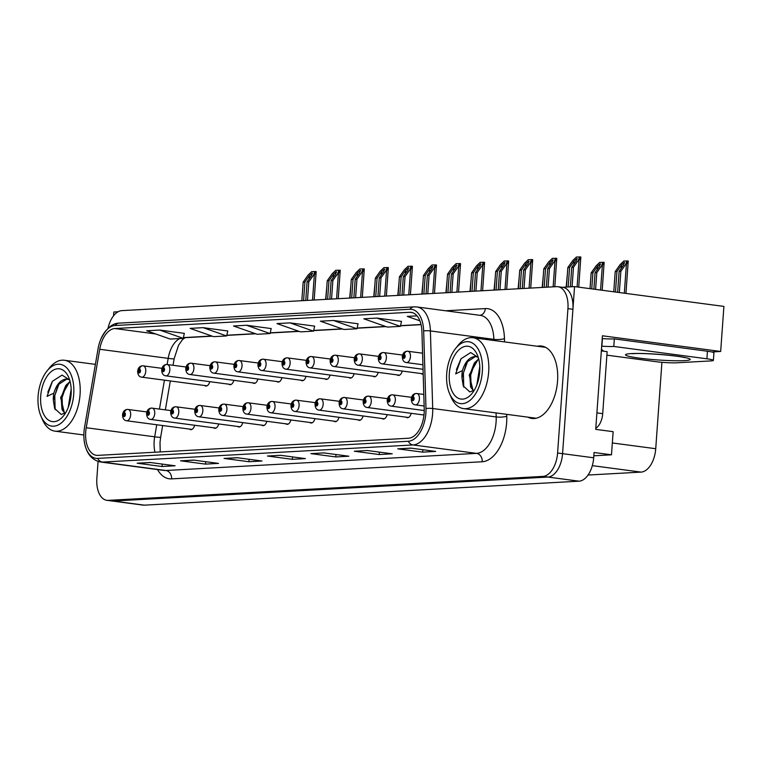 <?xml version="1.0" encoding="UTF-8"?>
<svg xmlns="http://www.w3.org/2000/svg" width="762" height="762" viewBox="0 0 762 762"><rect width="100%" height="100%" fill="white"/><g stroke="black" fill="none" stroke-linecap="round" stroke-linejoin="round"><path stroke-width="1.14" d="M593.827 455.781L611.486 454.809L613.143 431.683L595.722 429.368L602.428 335.785L720.671 351.463L711.756 351.958M98.079 461.448L96.86 478.412A22.822 12.897 -82.4 0 0 106.89 500.32L142.98 505.101A22.822 12.897 -82.4 0 0 144.361 505.158L579.034 481.184A22.822 12.897 -82.4 0 0 593.684 457.791L594.065 452.495L611.486 454.809M144.361 505.158L113.243 501.034A22.822 12.897 -82.4 0 1 111.871 500.977A22.822 12.897 -82.4 0 0 113.243 501.034L547.916 477.06A22.822 12.897 -82.4 0 0 562.566 453.666L574.548 286.598L562.385 287.303M574.548 286.598L723.9 306.41L720.671 351.463M118.091 311.772L113.814 312.001L113.538 315.82M252.765 382.848A6.086 3.439 -82.4 0 0 253.898 383.381A6.086 3.439 -82.4 0 0 257.88 379.009M276.825 381.524A6.086 3.439 -82.4 0 0 277.968 382.057A6.086 3.439 -82.4 0 0 281.94 377.685M300.885 380.19A6.086 3.439 -82.4 0 0 302.028 380.733A6.086 3.439 -82.4 0 0 306 376.352M324.955 378.866A6.086 3.439 -82.4 0 0 326.088 379.4A6.086 3.439 -82.4 0 0 330.07 375.028M349.015 377.542A6.086 3.439 -82.4 0 0 350.149 378.076A6.086 3.439 -82.4 0 0 354.13 373.704M373.075 376.209A6.086 3.439 -82.4 0 0 374.209 376.752A6.086 3.439 -82.4 0 0 378.19 372.37M397.135 374.885A6.086 3.439 -82.4 0 0 398.269 375.418A6.086 3.439 -82.4 0 0 402.25 371.046M421.195 373.561A6.086 3.439 -82.4 0 0 422.329 374.094A6.086 3.439 -82.4 0 0 423.186 374.028M228.705 384.172A6.086 3.439 -82.4 0 0 229.838 384.705A6.086 3.439 -82.4 0 0 233.82 380.333M213.598 427.777A6.086 3.439 -82.4 0 0 214.732 428.311A6.086 3.439 -82.4 0 0 218.713 423.939M237.658 426.453A6.086 3.439 -82.4 0 0 238.792 426.987A6.086 3.439 -82.4 0 0 242.773 422.605M261.718 425.12A6.086 3.439 -82.4 0 0 262.852 425.653A6.086 3.439 -82.4 0 0 266.833 421.281M285.779 423.796A6.086 3.439 -82.4 0 0 286.922 424.329A6.086 3.439 -82.4 0 0 290.893 419.957M309.839 422.472A6.086 3.439 -82.4 0 0 310.982 423.005A6.086 3.439 -82.4 0 0 314.954 418.633M333.908 421.138A6.086 3.439 -82.4 0 0 335.042 421.672A6.086 3.439 -82.4 0 0 339.014 417.3M357.969 419.814A6.086 3.439 -82.4 0 0 359.102 420.348A6.086 3.439 -82.4 0 0 363.083 415.976M382.029 418.49A6.086 3.439 -82.4 0 0 383.162 419.024A6.086 3.439 -82.4 0 0 387.144 414.652M406.089 417.157A6.086 3.439 -82.4 0 0 407.222 417.7A6.086 3.439 -82.4 0 0 411.204 413.318M204.645 385.505A6.086 3.439 -82.4 0 0 205.778 386.039A6.086 3.439 -82.4 0 0 209.76 381.657M189.538 429.101A6.086 3.439 -82.4 0 0 190.671 429.635A6.086 3.439 -82.4 0 0 194.653 425.263M661.921 362.293L655.73 448.713A22.822 12.897 97.6 0 1 641.071 472.107L588.064 475.031M527.856 417.147A36.519 20.631 -82.4 0 0 531.905 418.452A36.519 20.631 -82.4 0 0 557.555 381.095A36.519 20.631 -82.4 0 0 541.506 346.043A36.519 20.631 -82.4 0 0 537.258 346.253M543.963 346.643A36.519 20.631 -82.4 0 0 542.23 346.91M424.139 413.28A24.346 13.754 97.6 0 1 408.508 438.245L97.879 455.371A24.346 13.754 97.6 0 1 96.412 455.314A24.346 13.754 97.6 0 1 86.23 427.73L99.727 349.282A24.346 13.754 97.6 0 1 114.843 328.536L409.661 312.287A24.346 13.754 97.6 0 1 411.128 312.334A24.346 13.754 97.6 0 1 421.919 331.518L424.234 409.099A24.346 13.754 97.6 0 1 424.139 413.28M425.882 413.185A27.394 15.478 -82.4 0 0 425.977 408.48L423.662 330.898A27.394 15.478 -82.4 0 0 409.88 309.258L115.062 325.517A27.394 15.478 -82.4 0 0 100.574 339.795A27.394 15.478 -82.4 0 0 98.05 348.853L84.553 427.301A27.394 15.478 -82.4 0 0 84.144 440.398A27.394 15.478 -82.4 0 0 97.66 458.391L408.289 441.265A27.394 15.478 -82.4 0 0 425.882 413.185M106.89 500.32A22.822 12.897 -82.4 0 0 108.261 500.367L113.243 501.034L547.916 477.06A22.822 12.897 -82.4 0 0 562.566 453.666L572.919 309.277A22.822 12.897 -82.4 0 0 562.889 287.369L557.908 286.712A22.822 12.897 -82.4 0 0 556.536 286.655L121.863 310.629A22.822 12.897 -82.4 0 0 108.033 328.308M137.941 463.239L150.581 462.544L138.036 463.239A6.086 4.991 -93.2 0 1 137.941 463.239A6.086 4.991 -93.2 0 1 137.17 463.21L162.058 466.515L175.089 465.792L150.2 462.496L137.17 463.21M162.239 464.087L162.058 466.515M181.375 460.848L194.015 460.153L181.47 460.839A6.086 4.991 -93.2 0 1 181.375 460.848A6.086 4.991 -93.2 0 1 180.604 460.82L205.492 464.115L218.523 463.401L193.634 460.096L180.604 460.82M205.664 461.696L205.492 464.115M224.8 458.448L237.449 457.752L224.904 458.448A6.086 4.991 -93.2 0 1 224.8 458.448A6.086 4.991 -93.2 0 1 224.038 458.419L248.926 461.724L261.957 461.01L237.068 457.705L224.038 458.419M249.098 459.305L248.926 461.724M398.536 448.875L411.175 448.17L398.631 448.866A6.086 4.991 -93.2 0 1 398.536 448.875A6.086 4.991 -93.2 0 1 397.764 448.847L422.653 452.142L435.683 451.428L410.794 448.123L397.764 448.847M422.834 449.723L422.653 452.142M355.102 451.266L355.206 451.256A6.086 4.991 -93.2 0 1 355.102 451.266A6.086 4.991 -93.2 0 1 354.33 451.237L379.228 454.543L392.249 453.819L367.36 450.523L354.33 451.237M379.4 452.114L379.228 454.543M311.668 453.666L311.772 453.657A6.086 4.991 -93.2 0 1 311.668 453.666A6.086 4.991 -93.2 0 1 310.896 453.628L335.794 456.933L348.825 456.219L323.926 452.914L310.896 453.628M335.966 454.514L335.794 456.933M268.234 456.057L268.338 456.047A6.086 4.991 -93.2 0 1 268.234 456.057A6.086 4.991 -93.2 0 1 267.462 456.028L292.36 459.334L305.391 458.61L280.492 455.305L267.462 456.028M292.532 456.905L292.36 459.334M108.261 500.367L542.935 476.402A22.822 12.897 -82.4 0 0 557.593 452.999L567.938 308.62A22.822 12.897 -82.4 0 0 557.908 286.712M227.762 330.975L203.121 327.66L190.1 328.374L213.627 336.661L226.657 335.947L227.771 330.927M184.328 333.365L159.696 330.051L146.666 330.775L170.202 339.061L183.223 338.338L184.337 333.318M358.054 323.783L333.423 320.469L320.392 321.193L343.929 329.479L356.959 328.765L358.064 323.736M401.488 321.393L376.857 318.078L363.826 318.792L387.363 327.089L400.393 326.365L401.498 321.345M417.033 315.859L407.26 316.401L419.9 320.85M271.196 328.574L246.555 325.26L233.524 325.984L257.061 334.27L270.091 333.556L271.205 328.527M289.989 322.869L276.958 323.583L300.495 331.87L313.525 331.156L314.639 326.136L289.989 322.869L313.525 331.156M333.423 320.469L356.959 328.765M376.857 318.078L400.393 326.365M246.555 325.26L270.091 333.556M203.121 327.66L226.657 335.947M159.696 330.051L183.223 338.338M532.828 417.805A36.519 20.631 -82.4 0 0 534.429 418.509M303.571 300.609L304.895 282.054L309.448 275.577L312.277 273.025L312.591 273.434M142.437 365.827A3.8 3.105 82.6 0 0 142.103 365.846A3.8 3.105 82.6 0 0 139.484 369.208A1.905 1.076 -82.4 0 0 138.313 371.151A1.905 1.076 -82.4 0 0 139.265 372.98A1.905 1.076 -82.4 0 0 140.484 371.027A1.905 1.076 -82.4 0 0 139.579 369.199L139.294 371.846L139.484 369.208M139.579 369.199A3.8 3.134 -88.8 0 1 142.77 365.808A3.8 3.134 -88.8 0 1 143.056 365.836A5.705 3.219 97.6 0 1 143.256 365.846A5.705 3.219 97.6 0 1 145.771 371.323A5.705 3.219 97.6 0 1 141.761 377.161C139.179 376.895 137.808 374.933 137.627 371.294C138.036 368.103 139.532 366.284 142.103 365.846M301.828 300.704L303.162 282.15L308.058 275.168L311.763 271.615L316.163 271.605L314.325 274.939L313.706 274.863L314.897 271.434M314.182 300.018L316.163 271.605M307.477 300.39L308.81 281.845L313.706 274.863M308.81 281.845L307.067 281.94L305.743 300.485M312.277 273.025L311.62 275.453L307.067 281.94M304.895 282.054L303.162 282.15M127.33 409.423A3.8 3.105 82.6 0 0 126.997 409.451A3.8 3.105 82.6 0 0 124.377 412.804A1.905 1.076 -82.4 0 0 123.206 414.757A1.905 1.076 -82.4 0 0 124.158 416.585A1.905 1.076 -82.4 0 0 125.378 414.633A1.905 1.076 -82.4 0 0 124.473 412.804L124.358 413.937M124.387 413.937L124.72 414.671L124.187 415.452L123.854 414.719L124.377 412.804M124.473 412.804A3.8 3.134 -88.8 0 1 127.664 409.413A3.8 3.134 -88.8 0 1 127.949 409.432A5.705 3.219 97.6 0 1 128.149 409.451A5.705 3.219 97.6 0 1 130.654 414.928A5.705 3.219 97.6 0 1 126.654 420.767C124.073 420.491 122.701 418.538 122.52 414.89C122.93 411.699 124.416 409.889 126.997 409.451M325.622 299.39L326.774 287.083M327.631 299.275L328.955 280.73L333.508 274.253L336.337 271.701L336.652 272.101M166.497 364.503A3.8 3.105 82.6 0 0 166.164 364.522A3.8 3.105 82.6 0 0 163.544 367.884A1.905 1.076 -82.4 0 0 162.373 369.827A1.905 1.076 -82.4 0 0 163.325 371.656A1.905 1.076 -82.4 0 0 164.544 369.703A1.905 1.076 -82.4 0 0 163.64 367.875L163.363 370.522L163.544 367.884M163.64 367.875A3.8 3.134 -88.8 0 1 166.83 364.484A3.8 3.134 -88.8 0 1 167.116 364.503A5.705 3.219 97.6 0 1 167.326 364.522A5.705 3.219 97.6 0 1 169.831 369.999A5.705 3.219 97.6 0 1 165.821 375.837C163.249 375.561 161.868 373.609 161.687 369.97C162.096 366.77 163.592 364.96 166.164 364.522M325.888 299.38L327.222 280.826L332.118 273.844L335.823 270.281L340.223 270.281L338.385 273.615L337.766 273.529L338.966 270.11M338.242 298.694L340.223 270.281M331.537 299.066L332.87 280.511L337.766 273.529M332.87 280.511L331.127 280.607L329.803 299.161M336.337 271.701L335.68 274.13L331.127 280.607M328.955 280.73L327.222 280.826M351.692 297.952L353.016 279.406L357.568 272.92L360.407 270.367L360.712 270.777M190.557 363.169A3.8 3.105 82.6 0 0 190.224 363.198A3.8 3.105 82.6 0 0 187.604 366.551A1.905 1.076 -82.4 0 0 186.433 368.494A1.905 1.076 -82.4 0 0 187.385 370.332A1.905 1.076 -82.4 0 0 188.605 368.379A1.905 1.076 -82.4 0 0 187.7 366.551L187.423 369.189L187.604 366.551M187.7 366.551A3.8 3.134 -88.8 0 1 190.891 363.16A3.8 3.134 -88.8 0 1 191.176 363.179A5.705 3.219 97.6 0 1 191.386 363.198A5.705 3.219 97.6 0 1 193.891 368.675A5.705 3.219 97.6 0 1 189.881 374.504C187.309 374.237 185.928 372.285 185.757 368.637C186.157 365.446 187.652 363.636 190.224 363.198M349.948 298.047L351.282 279.502L356.178 272.52L359.883 268.957L364.284 268.948L362.445 272.291L361.826 272.205L363.026 268.786M362.302 297.37L364.284 268.948M355.597 297.742L356.93 279.187L361.826 272.205M356.93 279.187L355.187 279.283L353.863 297.837M360.407 270.367L359.74 272.806L355.187 279.283M353.016 279.406L351.282 279.502M375.752 296.628L377.085 278.073L381.629 271.596L384.467 269.043L384.772 269.453M214.617 361.845A3.8 3.105 82.6 0 0 214.293 361.864A3.8 3.105 82.6 0 0 211.674 365.227A1.905 1.076 -82.4 0 0 210.493 367.17A1.905 1.076 -82.4 0 0 211.445 368.998A1.905 1.076 -82.4 0 0 212.665 367.055A1.905 1.076 -82.4 0 0 211.769 365.217L211.655 366.351M211.684 366.36L211.484 367.865L211.15 367.132L211.674 365.227M211.769 365.217A3.8 3.134 -88.8 0 1 214.96 361.826A3.8 3.134 -88.8 0 1 215.246 361.855A5.705 3.219 97.6 0 1 215.446 361.864A5.705 3.219 97.6 0 1 217.951 367.341A5.705 3.219 97.6 0 1 213.941 373.18C211.369 372.913 209.988 370.951 209.817 367.313C210.217 364.122 211.712 362.302 214.293 361.864M374.018 296.723L375.342 278.168L380.248 271.186L383.943 267.633L388.344 267.624L386.515 270.958L385.886 270.881L387.086 267.462M386.363 296.037L388.344 267.624M379.657 296.408L380.99 277.863L385.886 270.881M380.99 277.863L379.257 277.959L377.923 296.504M384.467 269.043L383.8 271.472L379.257 277.959M377.085 278.073L375.342 278.168M151.39 408.099A3.8 3.105 82.6 0 0 151.057 408.118A3.8 3.105 82.6 0 0 148.438 411.48A1.905 1.076 -82.4 0 0 147.266 413.423A1.905 1.076 -82.4 0 0 148.219 415.252A1.905 1.076 -82.4 0 0 149.438 413.309A1.905 1.076 -82.4 0 0 148.533 411.48L148.247 414.118L148.438 411.48M148.533 411.48A3.8 3.134 -88.8 0 1 151.724 408.089A3.8 3.134 -88.8 0 1 152.009 408.108A5.705 3.219 97.6 0 1 152.21 408.118A5.705 3.219 97.6 0 1 154.724 413.595A5.705 3.219 97.6 0 1 150.714 419.433C148.133 419.167 146.761 417.205 146.58 413.566C146.99 410.375 148.485 408.556 151.057 408.118M349.682 298.066L350.834 285.76M175.451 406.775A3.8 3.105 82.6 0 0 175.117 406.794A3.8 3.105 82.6 0 0 172.498 410.156A1.905 1.076 -82.4 0 0 171.326 412.099A1.905 1.076 -82.4 0 0 172.279 413.928A1.905 1.076 -82.4 0 0 173.498 411.975A1.905 1.076 -82.4 0 0 172.593 410.147L172.317 412.794L172.498 410.156M172.593 410.147A3.8 3.134 -88.8 0 1 175.784 406.756A3.8 3.134 -88.8 0 1 176.07 406.784A5.705 3.219 97.6 0 1 176.27 406.794A5.705 3.219 97.6 0 1 178.784 412.271A5.705 3.219 97.6 0 1 174.774 418.109C172.193 417.843 170.821 415.881 170.64 412.242C171.05 409.051 172.545 407.232 175.117 406.794M373.751 296.732L374.894 284.426M199.511 405.451A3.8 3.105 82.6 0 0 199.177 405.47A3.8 3.105 82.6 0 0 196.558 408.823A1.905 1.076 -82.4 0 0 195.386 410.775A1.905 1.076 -82.4 0 0 196.339 412.604A1.905 1.076 -82.4 0 0 197.558 410.651A1.905 1.076 -82.4 0 0 196.653 408.823L196.548 409.956M196.577 409.956L196.91 410.689L196.377 411.47L196.044 410.737L196.558 408.823M196.653 408.823A3.8 3.134 -88.8 0 1 199.844 405.432A3.8 3.134 -88.8 0 1 200.13 405.451A5.705 3.219 97.6 0 1 200.339 405.47A5.705 3.219 97.6 0 1 202.844 410.947A5.705 3.219 97.6 0 1 198.834 416.785C196.263 416.509 194.881 414.557 194.701 410.909C195.11 407.718 196.606 405.908 199.177 405.47M397.812 295.408L398.955 283.102M223.571 404.117A3.8 3.105 82.6 0 0 223.247 404.136A3.8 3.105 82.6 0 0 220.628 407.499A1.905 1.076 -82.4 0 0 219.446 409.442A1.905 1.076 -82.4 0 0 220.399 411.28A1.905 1.076 -82.4 0 0 221.618 409.327A1.905 1.076 -82.4 0 0 220.713 407.499L220.609 408.632M220.637 408.632L220.97 409.365L220.437 410.137L220.104 409.413L220.628 407.499M220.713 407.499A3.8 3.134 -88.8 0 1 223.914 404.108A3.8 3.134 -88.8 0 1 224.199 404.127A5.705 3.219 97.6 0 1 224.399 404.146A5.705 3.219 97.6 0 1 226.905 409.623A5.705 3.219 97.6 0 1 222.895 415.452C220.323 415.185 218.942 413.233 218.77 409.585C219.17 406.394 220.666 404.574 223.247 404.136M421.872 294.084L423.015 281.778M602.228 338.585L602.418 338.614A15.221 1.333 -175.9 0 0 614.343 338.89L707.441 351.244A15.221 1.333 4.1 0 1 713.927 352.806L713.384 360.369A15.221 1.333 4.1 0 1 710.66 360.931L676.78 362.798A15.221 1.333 4.1 0 1 655.644 361.626L606.895 355.159M614.343 338.89L613.801 346.453L706.898 358.797A15.221 1.333 4.1 0 1 713.384 360.369M613.801 346.453A15.221 1.333 4.1 0 1 601.875 346.177L601.685 346.148M595.798 428.292A15.221 8.601 -82.4 0 0 602.704 413.661L607.143 351.673L601.351 350.901M601.475 349.091A15.221 8.601 -82.4 0 0 603.942 351.244M602.418 338.614L601.875 346.177M478.012 357.111L474.85 356.483C469.154 357.302 465.03 362.007 462.467 370.589L455.666 373.866L461.086 358.731L470.706 352.549L478.298 357.559M462.477 370.589A17.497 9.887 97.6 0 0 461.953 377.819L466.792 362.188L475.345 356.559L476.298 356.587M479.784 366.455L476.831 384.934M479.822 367.436L477.155 384.058M478.593 358.559L469.24 375.037L473.173 390.954M473.402 390.82L470.573 386.601L469.763 374.952L474.269 363.169L478.669 358.873M446.713 373.656A31.194 17.621 97.6 0 1 455.543 348.548A31.194 17.621 97.6 0 1 474.44 344.481A31.194 17.621 97.6 0 1 482.327 371.694A31.194 17.621 97.6 0 1 468.63 401.393A31.194 17.621 97.6 0 1 449.57 393.621A31.194 17.621 97.6 0 1 446.713 373.656M455.543 348.548L457.962 345.51A35.757 20.203 97.6 0 1 470.802 337.642A35.757 20.203 97.6 0 1 472.954 337.718A35.757 20.203 97.6 0 1 488.661 372.047A35.757 20.203 97.6 0 1 465.706 408.699A35.757 20.203 97.6 0 1 463.553 408.613A35.757 20.203 97.6 0 1 451.114 397.183L449.57 393.621M466.411 346.215A26.632 15.04 97.6 0 1 477.279 354.787A26.632 15.04 97.6 0 1 472.183 393.268A26.632 15.04 97.6 0 1 462.62 399.126A26.632 15.04 97.6 0 1 449.313 373.513A26.632 15.04 97.6 0 1 466.411 346.215M461.963 377.819L463.239 385.905L469.84 391.944L474.307 390.163M475.269 361.883L470.687 375.085L471.202 388.048M467.82 360.855L463.391 373.037L463.763 387.153M460.839 359.093L456.4 369.732M479.831 369.16L477.764 382.257M69.399 379.647L66.237 379.019C60.55 379.838 56.417 384.543 53.864 393.116L47.053 396.392L52.473 381.257L62.093 375.075L69.685 380.095M53.864 393.116A17.497 9.887 97.6 0 0 53.34 400.345L58.179 384.715L66.742 379.095L67.685 379.124M71.18 388.991L68.218 407.47M71.209 389.963L68.542 406.594M69.98 381.095L60.627 397.564L64.56 413.49M64.789 413.347L61.96 409.127L61.151 397.488L65.656 385.705L70.066 381.41M38.1 396.183A31.194 17.621 97.6 0 1 46.93 371.084A31.194 17.621 97.6 0 1 65.827 367.017A31.194 17.621 97.6 0 1 73.714 394.221A31.194 17.621 97.6 0 1 60.017 423.92A31.194 17.621 97.6 0 1 40.958 416.157A31.194 17.621 97.6 0 1 38.1 396.183M46.93 371.084L49.359 368.046A35.757 20.203 97.6 0 1 62.189 360.169A35.757 20.203 97.6 0 1 64.341 360.255A35.757 20.203 97.6 0 1 80.058 394.573A35.757 20.203 97.6 0 1 57.093 431.225A35.757 20.203 97.6 0 1 54.94 431.149A35.757 20.203 97.6 0 1 42.501 419.719L40.958 416.157M57.807 368.751A26.632 15.04 97.6 0 1 68.675 377.323A26.632 15.04 97.6 0 1 63.57 415.795A26.632 15.04 97.6 0 1 54.007 421.662A26.632 15.04 97.6 0 1 40.71 396.04A26.632 15.04 97.6 0 1 57.807 368.751M53.35 400.345L54.626 408.442L61.227 414.48L65.694 412.699M66.656 384.41L62.074 397.621L62.589 410.585M59.207 383.391L54.778 395.564L55.15 409.689M52.226 381.629L47.796 392.259M71.218 391.697L69.151 404.784M399.812 295.304L401.145 276.749L405.689 270.272L408.527 267.719L408.832 268.119M238.677 360.521A3.8 3.105 82.6 0 0 238.354 360.54A3.8 3.105 82.6 0 0 235.734 363.903A1.905 1.076 -82.4 0 0 234.563 365.846A1.905 1.076 -82.4 0 0 235.506 367.675A1.905 1.076 -82.4 0 0 236.734 365.722A1.905 1.076 -82.4 0 0 235.829 363.893L235.544 366.541L235.734 363.903M235.829 363.893A3.8 3.134 -88.8 0 1 239.02 360.502A3.8 3.134 -88.8 0 1 239.306 360.521A5.705 3.219 97.6 0 1 239.506 360.54A5.705 3.219 97.6 0 1 242.011 366.017A5.705 3.219 97.6 0 1 238.001 371.856C235.429 371.58 234.048 369.627 233.877 365.989C234.286 362.788 235.772 360.978 238.354 360.54M398.078 295.399L399.402 276.844L404.308 269.862L408.013 266.3L412.413 266.3L410.575 269.634L409.946 269.548L411.147 266.128M410.423 294.713L412.413 266.3M403.727 295.084L405.051 276.53L409.946 269.548M405.051 276.53L403.317 276.635L401.984 295.18M408.527 267.719L407.861 270.148L403.317 276.635M401.145 276.749L399.402 276.844M423.872 293.97L425.206 275.425L429.749 268.938L432.587 266.386L432.892 266.795M262.738 359.188A3.8 3.105 82.6 0 0 262.414 359.216A3.8 3.105 82.6 0 0 259.794 362.569A1.905 1.076 -82.4 0 0 258.623 364.522A1.905 1.076 -82.4 0 0 259.566 366.351A1.905 1.076 -82.4 0 0 260.795 364.398A1.905 1.076 -82.4 0 0 259.89 362.569L259.604 365.208L259.794 362.569M259.89 362.569A3.8 3.134 -88.8 0 1 263.08 359.178A3.8 3.134 -88.8 0 1 263.366 359.197A5.705 3.219 97.6 0 1 263.566 359.216A5.705 3.219 97.6 0 1 266.071 364.693A5.705 3.219 97.6 0 1 262.071 370.522C259.49 370.256 258.118 368.303 257.937 364.655C258.347 361.464 259.832 359.654 262.414 359.216M422.138 294.065L423.462 275.52L428.368 268.538L432.073 264.976L436.474 264.976L434.635 268.31L434.016 268.224L435.207 264.805M434.483 293.389L436.474 264.976M427.787 293.761L429.111 275.206L434.016 268.224M429.111 275.206L427.377 275.301L426.044 293.856M432.587 266.386L431.921 268.824L427.377 275.301M425.206 275.425L423.462 275.52M447.932 292.646L449.266 274.091L453.809 267.614L456.648 265.062L456.952 265.471M286.807 357.864A3.8 3.105 82.6 0 0 286.474 357.883A3.8 3.105 82.6 0 0 283.855 361.245A1.905 1.076 -82.4 0 0 282.683 363.188A1.905 1.076 -82.4 0 0 283.635 365.017A1.905 1.076 -82.4 0 0 284.855 363.074A1.905 1.076 -82.4 0 0 283.95 361.236L283.664 363.884L283.855 361.245M283.95 361.236A3.8 3.134 -88.8 0 1 287.141 357.845A3.8 3.134 -88.8 0 1 287.426 357.873A5.705 3.219 97.6 0 1 287.626 357.883A5.705 3.219 97.6 0 1 290.132 363.36A5.705 3.219 97.6 0 1 286.131 369.199C283.55 368.932 282.178 366.97 281.997 363.331C282.407 360.14 283.902 358.321 286.474 357.883M446.199 292.741L447.532 274.196L452.428 267.214L456.133 263.652L460.534 263.642L458.695 266.986L458.076 266.9L459.267 263.481M458.553 292.065L460.534 263.642M451.847 292.427L453.171 273.882L458.076 266.9M453.171 273.882L451.437 273.977L450.104 292.522M456.648 265.062L455.981 267.5L451.437 273.977M449.266 274.091L447.532 274.196M247.631 402.793A3.8 3.105 82.6 0 0 247.307 402.812A3.8 3.105 82.6 0 0 244.688 406.175A1.905 1.076 -82.4 0 0 243.507 408.118A1.905 1.076 -82.4 0 0 244.459 409.946A1.905 1.076 -82.4 0 0 245.678 408.003A1.905 1.076 -82.4 0 0 244.783 406.165L244.497 408.813L244.688 406.175M244.783 406.165A3.8 3.134 -88.8 0 1 247.974 402.774A3.8 3.134 -88.8 0 1 248.26 402.803A5.705 3.219 97.6 0 1 248.46 402.812A5.705 3.219 97.6 0 1 250.965 408.289A5.705 3.219 97.6 0 1 246.955 414.128C244.383 413.861 243.002 411.899 242.83 408.261C243.24 405.07 244.726 403.25 247.307 402.812M445.932 292.76L447.084 280.445M271.691 401.469A3.8 3.105 82.6 0 0 271.367 401.488A3.8 3.105 82.6 0 0 268.748 404.851A1.905 1.076 -82.4 0 0 267.576 406.794A1.905 1.076 -82.4 0 0 268.519 408.623A1.905 1.076 -82.4 0 0 269.748 406.67A1.905 1.076 -82.4 0 0 268.843 404.841L268.557 407.489L268.748 404.851M268.843 404.841A3.8 3.134 -88.8 0 1 272.034 401.45A3.8 3.134 -88.8 0 1 272.32 401.469A5.705 3.219 97.6 0 1 272.52 401.488A5.705 3.219 97.6 0 1 275.025 406.965A5.705 3.219 97.6 0 1 271.024 412.804C268.443 412.528 267.071 410.575 266.89 406.937C267.3 403.736 268.786 401.926 271.367 401.488M469.992 291.427L471.145 279.121M295.761 400.136A3.8 3.105 82.6 0 0 295.427 400.164A3.8 3.105 82.6 0 0 292.808 403.517A1.905 1.076 -82.4 0 0 291.636 405.47A1.905 1.076 -82.4 0 0 292.589 407.299A1.905 1.076 -82.4 0 0 293.808 405.346A1.905 1.076 -82.4 0 0 292.903 403.517L292.618 406.156L292.808 403.517M292.903 403.517A3.8 3.134 -88.8 0 1 296.094 400.126A3.8 3.134 -88.8 0 1 296.38 400.145A5.705 3.219 97.6 0 1 296.58 400.164A5.705 3.219 97.6 0 1 299.085 405.641A5.705 3.219 97.6 0 1 295.084 411.47C292.503 411.204 291.132 409.251 290.951 405.603C291.36 402.412 292.846 400.602 295.427 400.164M494.052 290.103L495.205 277.797M472.002 291.322L473.326 272.767L477.879 266.29L480.708 263.738L481.022 264.138M310.867 356.54A3.8 3.105 82.6 0 0 310.534 356.559A3.8 3.105 82.6 0 0 307.915 359.921A1.905 1.076 -82.4 0 0 306.743 361.864A1.905 1.076 -82.4 0 0 307.696 363.693A1.905 1.076 -82.4 0 0 308.915 361.74A1.905 1.076 -82.4 0 0 308.01 359.912L307.905 361.045M307.924 361.045L308.267 361.779L307.724 362.56L307.391 361.826L307.915 359.921M308.01 359.912A3.8 3.134 -88.8 0 1 311.201 356.521A3.8 3.134 -88.8 0 1 311.487 356.54A5.705 3.219 97.6 0 1 311.687 356.559A5.705 3.219 97.6 0 1 314.201 362.036A5.705 3.219 97.6 0 1 310.191 367.875C307.61 367.598 306.238 365.646 306.057 362.007C306.467 358.816 307.962 356.997 310.534 356.559M470.259 291.417L471.592 272.863L476.488 265.881L480.193 262.328L484.594 262.318L482.756 265.652L482.136 265.576L483.327 262.147M482.613 290.732L484.594 262.318M475.907 291.103L477.241 272.558L482.136 265.576M477.241 272.558L475.498 272.653L474.174 291.198M480.708 263.738L480.05 266.167L475.498 272.653M473.326 272.767L471.592 272.863M496.062 289.989L497.386 271.443L501.939 264.957L504.768 262.404L505.082 262.814M334.928 355.206A3.8 3.105 82.6 0 0 334.594 355.235A3.8 3.105 82.6 0 0 331.975 358.588A1.905 1.076 -82.4 0 0 330.803 360.54A1.905 1.076 -82.4 0 0 331.756 362.369A1.905 1.076 -82.4 0 0 332.975 360.416A1.905 1.076 -82.4 0 0 332.07 358.588L331.965 359.721L331.975 358.588M331.994 359.721L331.794 361.236L332.051 359.74M332.07 358.588A3.8 3.134 -88.8 0 1 335.261 355.197A3.8 3.134 -88.8 0 1 335.547 355.216A5.705 3.219 97.6 0 1 335.756 355.235A5.705 3.219 97.6 0 1 338.261 360.712A5.705 3.219 97.6 0 1 334.251 366.551C331.68 366.274 330.298 364.322 330.117 360.674C330.527 357.483 332.022 355.673 334.594 355.235M494.319 290.084L495.652 271.539L500.548 264.557L504.253 260.995L508.654 260.995L506.816 264.328L506.197 264.243L507.397 260.823M506.673 289.408L508.654 260.995M499.967 289.779L501.301 271.224L506.197 264.243M501.301 271.224L499.558 271.32L498.234 289.874M504.768 262.404L504.111 264.843L499.558 271.32M497.386 271.443L495.652 271.539M520.122 288.665L521.446 270.119L525.999 263.633L528.838 261.08L529.142 261.49M358.988 353.882A3.8 3.105 82.6 0 0 358.654 353.901A3.8 3.105 82.6 0 0 356.035 357.264A1.905 1.076 -82.4 0 0 354.863 359.207A1.905 1.076 -82.4 0 0 355.816 361.036A1.905 1.076 -82.4 0 0 357.035 359.093A1.905 1.076 -82.4 0 0 356.13 357.264L355.854 359.902L356.035 357.264M356.13 357.264A3.8 3.134 -88.8 0 1 359.321 353.873A3.8 3.134 -88.8 0 1 359.607 353.892A5.705 3.219 97.6 0 1 359.816 353.911A5.705 3.219 97.6 0 1 362.321 359.388A5.705 3.219 97.6 0 1 358.311 365.217C355.74 364.95 354.359 362.998 354.187 359.35C354.587 356.159 356.083 354.34 358.654 353.901M518.379 288.76L519.713 270.215L524.608 263.233L528.314 259.671L532.714 259.661L530.876 263.004L530.257 262.919L531.457 259.499M530.733 288.084L532.714 259.661M524.027 288.446L525.361 269.9L530.257 262.919M525.361 269.9L523.618 269.996L522.294 288.541M528.838 261.08L528.171 263.519L523.618 269.996M521.446 270.119L519.713 270.215M544.182 287.341L545.516 268.786L550.059 262.309L552.898 259.756L553.202 260.156M383.048 352.558A3.8 3.105 82.6 0 0 382.724 352.577A3.8 3.105 82.6 0 0 380.105 355.94A1.905 1.076 -82.4 0 0 378.924 357.883A1.905 1.076 -82.4 0 0 379.876 359.712A1.905 1.076 -82.4 0 0 381.095 357.759A1.905 1.076 -82.4 0 0 380.2 355.93L379.914 358.578L380.105 355.94M380.2 355.93A3.8 3.134 -88.8 0 1 383.391 352.539A3.8 3.134 -88.8 0 1 383.677 352.568A5.705 3.219 97.6 0 1 383.877 352.577A5.705 3.219 97.6 0 1 386.382 358.054A5.705 3.219 97.6 0 1 382.372 363.893C379.8 363.626 378.419 361.664 378.247 358.026C378.647 354.835 380.143 353.016 382.724 352.577M542.449 287.436L543.773 268.881L548.678 261.899L552.374 258.347L556.774 258.337L554.946 261.671L554.317 261.595L555.517 258.166M554.793 286.75L556.774 258.337M548.088 287.122L549.421 268.576L554.317 261.595M549.421 268.576L547.688 268.672L546.354 287.217M552.898 259.756L552.231 262.185L547.688 268.672M545.516 268.786L543.773 268.881M568.176 286.95L569.576 267.462L574.119 260.985L576.958 258.432L577.263 258.832M407.108 351.234A3.8 3.105 82.6 0 0 406.784 351.253A3.8 3.105 82.6 0 0 404.165 354.606A1.905 1.076 -82.4 0 0 402.993 356.559A1.905 1.076 -82.4 0 0 403.936 358.388A1.905 1.076 -82.4 0 0 405.165 356.435A1.905 1.076 -82.4 0 0 404.26 354.606L404.146 355.74M404.174 355.74L404.508 356.473L403.974 357.254L403.641 356.521L404.165 354.606M404.26 354.606A3.8 3.134 -88.8 0 1 407.451 351.215A3.8 3.134 -88.8 0 1 407.737 351.234A5.705 3.219 97.6 0 1 407.937 351.253A5.705 3.219 97.6 0 1 410.442 356.73A5.705 3.219 97.6 0 1 406.432 362.569C403.86 362.293 402.479 360.34 402.307 356.702C402.717 353.501 404.203 351.692 406.784 351.253M566.442 287.045L567.833 267.557L572.738 260.575L576.443 257.013L580.844 257.013L579.006 260.347L578.377 260.261L579.577 256.842M578.729 287.15L580.844 257.013M572.081 286.731L573.481 267.243L578.377 260.261M573.481 267.243L571.748 267.338L570.347 286.826M576.958 258.432L576.291 260.861L571.748 267.338M569.576 267.462L567.833 267.557M319.821 398.812A3.8 3.105 82.6 0 0 319.488 398.831A3.8 3.105 82.6 0 0 316.868 402.193A1.905 1.076 -82.4 0 0 315.697 404.136A1.905 1.076 -82.4 0 0 316.649 405.965A1.905 1.076 -82.4 0 0 317.868 404.022A1.905 1.076 -82.4 0 0 316.963 402.184L316.859 403.327M316.878 403.327L316.678 404.832L316.344 404.098L316.868 402.193M316.963 402.184A3.8 3.134 -88.8 0 1 320.154 398.793A3.8 3.134 -88.8 0 1 320.44 398.821A5.705 3.219 97.6 0 1 320.64 398.831A5.705 3.219 97.6 0 1 323.155 404.308A5.705 3.219 97.6 0 1 319.145 410.147C316.563 409.88 315.192 407.918 315.011 404.279C315.42 401.088 316.916 399.269 319.488 398.831M518.112 288.779L519.265 276.463M343.881 397.488A3.8 3.105 82.6 0 0 343.548 397.507A3.8 3.105 82.6 0 0 340.928 400.869A1.905 1.076 -82.4 0 0 339.757 402.812A1.905 1.076 -82.4 0 0 340.709 404.641A1.905 1.076 -82.4 0 0 341.928 402.688A1.905 1.076 -82.4 0 0 341.024 400.86L340.947 401.993L340.928 400.869M340.947 401.993L340.747 403.508L341.005 402.012M341.024 400.86A3.8 3.134 -88.8 0 1 344.214 397.469A3.8 3.134 -88.8 0 1 344.5 397.488A5.705 3.219 97.6 0 1 344.7 397.507A5.705 3.219 97.6 0 1 347.215 402.984A5.705 3.219 97.6 0 1 343.205 408.823C340.624 408.546 339.252 406.594 339.071 402.955C339.481 399.764 340.976 397.945 343.548 397.507M542.182 287.445L543.325 275.139M367.941 396.154A3.8 3.105 82.6 0 0 367.608 396.183A3.8 3.105 82.6 0 0 364.988 399.536A1.905 1.076 -82.4 0 0 363.817 401.488A1.905 1.076 -82.4 0 0 364.769 403.317A1.905 1.076 -82.4 0 0 365.989 401.364A1.905 1.076 -82.4 0 0 365.084 399.536L364.808 402.174L364.988 399.536M365.084 399.536A3.8 3.134 -88.8 0 1 368.275 396.145A3.8 3.134 -88.8 0 1 368.56 396.164A5.705 3.219 97.6 0 1 368.77 396.183A5.705 3.219 97.6 0 1 371.275 401.66A5.705 3.219 97.6 0 1 367.265 407.499C364.693 407.222 363.312 405.27 363.131 401.622C363.541 398.431 365.036 396.621 367.608 396.183M566.176 287.064L567.385 273.815M591.741 288.884L592.893 272.815L597.437 266.329L600.275 263.776L600.58 264.185M392.001 394.83A3.8 3.105 82.6 0 0 391.678 394.849A3.8 3.105 82.6 0 0 389.058 398.212A1.905 1.076 -82.4 0 0 387.877 400.155A1.905 1.076 -82.4 0 0 388.83 401.984A1.905 1.076 -82.4 0 0 390.049 400.04A1.905 1.076 -82.4 0 0 389.144 398.212L388.868 400.85L389.058 398.212M389.144 398.212A3.8 3.134 -88.8 0 1 392.344 394.821A3.8 3.134 -88.8 0 1 392.63 394.84A5.705 3.219 97.6 0 1 392.83 394.849A5.705 3.219 97.6 0 1 395.335 400.326A5.705 3.219 97.6 0 1 391.325 406.165C388.753 405.898 387.372 403.936 387.201 400.298C387.601 397.107 389.096 395.288 391.678 394.849M590.026 288.655L591.15 272.91L596.055 265.928L599.751 262.366L604.152 262.366L602.323 265.7L601.694 265.614L602.894 262.195M602.209 290.265L604.152 262.366M595.598 289.389L596.798 272.596L601.694 265.614M596.798 272.596L595.065 272.691L593.884 289.16M600.275 263.776L599.608 266.214L595.065 272.691M592.893 272.815L591.15 272.91M615.477 292.027L616.953 271.491L621.497 265.005L624.335 262.452L624.64 262.861M416.062 393.506A3.8 3.105 82.6 0 0 415.738 393.525A3.8 3.105 82.6 0 0 413.118 396.888A1.905 1.076 -82.4 0 0 411.937 398.831A1.905 1.076 -82.4 0 0 412.89 400.66A1.905 1.076 -82.4 0 0 414.109 398.707A1.905 1.076 -82.4 0 0 413.214 396.878L413.099 398.012M413.128 398.021L412.928 399.526L412.594 398.793L413.118 396.888M413.214 396.878A3.8 3.134 -88.8 0 1 416.404 393.487A3.8 3.134 -88.8 0 1 416.69 393.516A5.705 3.219 97.6 0 1 416.89 393.525A5.705 3.219 97.6 0 1 419.395 399.002A5.705 3.219 97.6 0 1 415.385 404.841C412.813 404.574 411.432 402.612 411.261 398.974C411.671 395.783 413.156 393.964 415.738 393.525M613.762 291.798L615.21 271.586L620.116 264.605L623.821 261.042L628.221 261.033L626.383 264.376L625.764 264.29L626.955 260.871M625.945 293.418L628.221 261.033M619.335 292.541L620.859 271.272L625.764 264.29M620.859 271.272L619.125 271.367L617.62 292.313M624.335 262.452L623.668 264.89L619.125 271.367M616.953 271.491L615.21 271.586M593.684 457.791L557.593 452.999M579.034 481.184L542.935 476.402M641.071 472.107L592.331 465.639M655.73 448.713L612.343 442.96M86.23 427.73L154.686 436.817A24.346 13.754 -82.4 0 0 154.172 441.027A24.346 13.754 -82.4 0 0 154.962 452.218M156.753 424.758L154.686 436.817A13.697 0.772 9.8 0 0 160.649 437.197L160.01 442.436L160.23 451.933M506.72 414.338L506.778 416.214A38.043 21.488 97.6 0 1 482.213 461.753L171.583 478.879A7.61 6.239 86.8 0 0 165.897 470.497L476.526 453.371A30.432 17.193 -82.4 0 0 496.072 422.177A30.432 17.193 -82.4 0 0 496.186 416.938L496.062 412.928M171.583 478.879A38.043 21.488 97.6 0 1 157.505 469.554M164.068 470.43A30.432 17.193 -82.4 0 0 165.897 470.497L102.422 462.077A30.432 17.193 97.6 0 1 100.594 462.01L164.068 470.43M409.88 309.258A7.61 6.239 86.8 0 1 414.118 306.857L416.909 306.962A30.432 17.193 97.6 0 1 430.397 330.937L432.702 408.518A30.432 17.193 97.6 0 1 432.597 413.756A30.432 17.193 97.6 0 1 413.052 444.951A7.61 6.239 -93.2 0 1 408.289 441.265M425.977 408.48A7.61 1.743 178.3 0 1 432.702 408.518L496.186 416.938A7.61 1.743 -1.7 0 0 506.778 416.214M115.062 325.517A7.61 6.239 -93.2 0 1 119.291 323.117L414.118 306.857M493.9 340.5L493.871 339.357L430.397 330.937A7.61 1.743 178.3 0 0 423.662 330.898M97.66 458.391A7.61 6.239 86.8 0 0 102.422 462.077L413.052 444.951L476.526 453.371A7.61 6.239 86.8 0 1 482.213 461.753M445.599 310.772L485.318 308.581A38.043 21.488 97.6 0 1 504.463 338.633L504.558 341.909M567.938 308.62L572.919 309.277M504.463 338.633A7.61 1.743 -1.7 0 1 493.871 339.357A30.432 17.193 -82.4 0 0 480.384 315.382L416.909 306.962M479.889 315.316A7.61 6.239 86.8 0 0 485.318 308.581M114.843 328.536L155.724 333.966M179.88 338.528A24.346 13.754 -82.4 0 0 168.173 358.369L167.126 364.503M99.727 349.282L168.173 358.369A13.697 0.772 9.8 0 0 174.146 358.75L173.022 365.274M164.43 380.171L159.448 409.08M409.661 312.287L412.566 312.668M421.034 324.507L400.545 325.641M385.601 326.46L357.121 328.031M342.167 328.86L313.687 330.432M298.733 331.251L270.253 332.823M255.299 333.651L226.819 335.223M211.865 336.042L183.385 337.614A13.697 11.24 86.8 0 0 185.023 337.69L212.265 336.185M309.21 278.892L309.448 275.577M312.525 300.114L314.325 274.939M333.27 277.558L333.508 274.253M336.585 298.79L338.385 273.615M357.33 276.235L357.568 272.92M360.645 297.456L362.445 272.291M381.391 274.911L381.629 271.596M384.705 296.132L386.515 270.958M684.381 360.626A32.414 2.838 4.1 0 1 639.366 358.13A32.414 2.838 4.1 0 1 631.365 353.597A32.414 2.838 4.1 0 1 676.37 356.092A32.414 2.838 4.1 0 1 684.381 360.626M602.704 413.661L596.903 412.89M707.441 351.244L706.898 358.797M405.451 273.587L405.689 270.272M408.765 294.808L410.575 269.634M429.511 272.253L429.749 268.938M432.826 293.475L434.635 268.31M453.58 270.929L453.809 267.614M456.895 292.151L458.695 266.986M477.641 269.605L477.879 266.29M480.955 290.827L482.756 265.652M501.701 268.272L501.939 264.957M505.016 289.503L506.816 264.328M525.761 266.948L525.999 263.633M529.076 288.169L530.876 263.004M549.821 265.624L550.059 262.309M553.136 286.845L554.946 261.671M573.881 264.29L574.119 260.985M577.101 286.941L579.006 260.347M597.198 269.643L597.437 266.329M600.57 290.055L602.323 265.7M621.259 268.319L621.497 265.005M624.316 293.199L626.383 264.376M100.574 339.795C105.918 328.708 112.157 323.145 119.291 323.117M84.144 440.398C85.83 452.818 91.307 460.019 100.594 462.01M421.072 324.669L400.517 325.803M385.991 326.603L357.083 328.203M342.567 329.003L313.649 330.594M299.133 331.394L270.215 332.984M255.699 333.785L226.781 335.385M185.118 337.68L182.432 339.662L178.527 345.3L174.146 358.75M170.326 380.952L165.354 409.861M162.658 425.539L160.649 437.197M207.016 385.82L141.761 377.161M162.001 368.332L142.77 365.808M191.91 429.416L126.654 420.767M146.895 411.937L127.664 409.413M231.077 384.486L165.821 375.837M186.061 367.008L166.83 364.484M255.137 383.162L189.881 374.504M210.121 365.684L190.891 363.16M279.197 381.838L213.941 373.18M234.182 364.35L214.96 361.826M215.97 428.092L150.714 419.433M170.955 410.604L151.724 408.089M240.03 426.768L174.774 418.109M195.015 409.28L175.784 406.756M264.09 425.434L198.834 416.785M219.075 407.956L199.844 405.432M288.15 424.11L222.895 415.452M243.135 406.632L223.914 404.108M631.927 353.654L633.279 353.663C643.585 352.701 679.504 355.749 684.79 357.702L683.743 357.235M536.162 418.243L463.553 408.613M466.801 362.198L467.239 361.579M470.592 386.591L470.868 387.334M545.563 347.348L472.954 337.718M83.858 434.988L54.94 431.149M58.188 384.724L58.626 384.115M61.979 409.118L62.255 409.87M95.383 364.369L64.341 360.255M303.266 380.505L238.001 371.856M258.251 363.026L239.02 360.502M327.327 379.181L262.071 370.522M282.311 361.702L263.08 359.178M351.387 377.857L286.131 369.199M306.372 360.369L287.141 357.845M312.21 422.786L246.955 414.128M267.205 405.298L247.974 402.774M336.28 421.453L271.024 412.804M291.265 403.974L272.034 401.45M360.34 420.129L295.084 411.47M315.325 402.65L296.094 400.126M375.447 376.533L310.191 367.875M330.432 359.045L311.201 356.521M399.507 375.199L334.251 366.551M354.492 357.721L335.261 355.197M423.177 373.818L358.311 365.217M378.552 356.387L359.321 353.873M423.043 369.284L382.372 363.893M402.612 355.063L383.391 352.539M422.91 364.75L406.432 362.569M422.567 353.197L407.451 351.215M384.4 418.805L319.145 410.147M339.385 401.317L320.154 398.793M408.461 417.471L343.205 408.823M363.445 399.993L344.214 397.469M423.977 415.014L367.265 407.499M387.506 398.669L368.275 396.145M424.243 410.537L391.325 406.165M411.566 397.335L392.344 394.821M424.139 406.003L415.385 404.841M423.796 394.44L416.404 393.487"/></g></svg>
